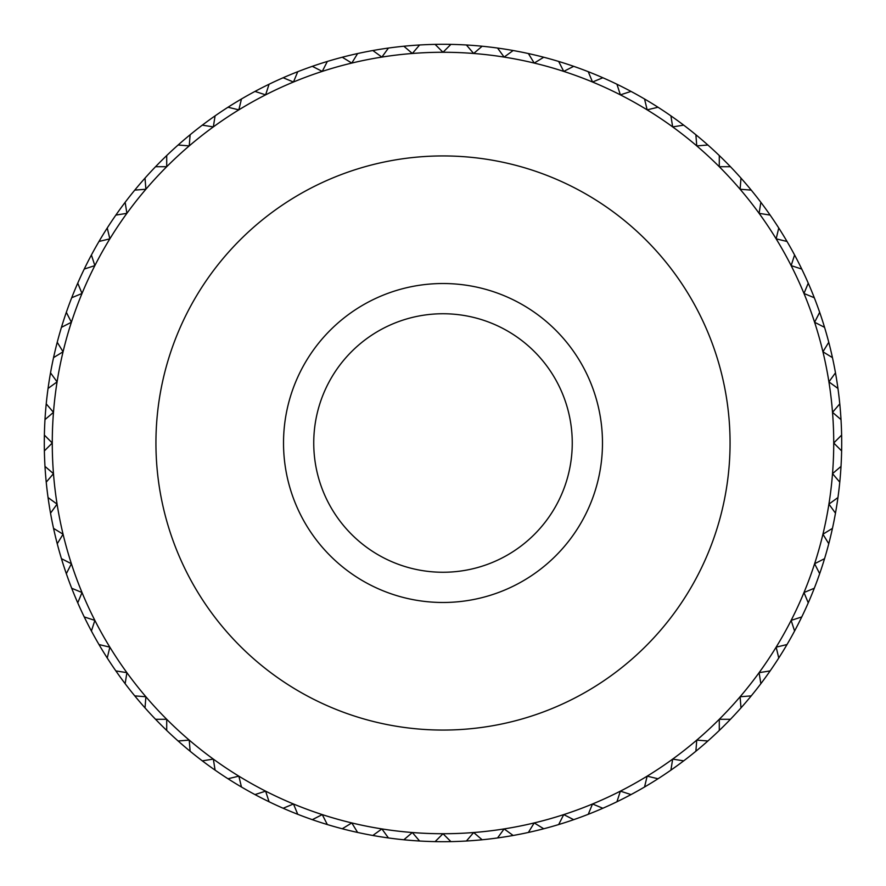 <?xml version="1.0" encoding="UTF-8"?>
<svg xmlns="http://www.w3.org/2000/svg" width="886" height="886" viewBox="0 0 886 886"><rect width="100%" height="100%" fill="white"/><g stroke="black" fill="none" stroke-linecap="round" stroke-linejoin="round"><path stroke-width="1.33" d="M155.936 443A287.064 287.064 0 0 0 443 730.064A287.064 287.064 0 0 0 730.064 443A287.064 287.064 0 0 0 443 155.936A287.064 287.064 0 0 0 155.936 443M832.519 412.344L839.773 403.85A398.7 398.7 0 0 1 841.013 419.599L832.519 412.344A390.726 390.726 0 0 0 57.081 381.877A390.726 390.726 0 0 0 53.481 412.344L44.987 419.599A398.7 398.7 0 0 0 44.378 435.104L52.274 443L44.378 450.896A398.7 398.7 0 0 0 44.987 466.401L53.481 473.656A390.726 390.726 0 0 0 828.919 504.123A390.726 390.726 0 0 0 832.519 473.656L841.013 466.401A398.7 398.7 0 0 1 839.773 482.15L832.519 473.656M841.013 466.401A398.7 398.7 0 0 0 841.622 450.896L833.726 443A390.726 390.726 0 0 0 443 52.274A390.726 390.726 0 0 0 52.274 443A390.726 390.726 0 0 0 443 833.726A390.726 390.726 0 0 0 833.726 443L841.622 435.104A398.7 398.7 0 0 0 841.013 419.599M44.378 450.896A398.7 398.7 0 0 1 44.378 435.104M44.987 419.599A398.7 398.7 0 0 1 46.227 403.85L53.481 412.344M48.054 388.445A398.7 398.7 0 0 1 50.524 372.84L57.081 381.877L48.054 388.445A398.7 398.7 0 0 0 46.227 403.85M53.548 357.623A398.7 398.7 0 0 1 57.236 342.262L63.072 351.786L53.548 357.623A398.7 398.7 0 0 0 50.524 372.84M61.444 327.333A398.7 398.7 0 0 1 66.328 312.315L71.401 322.26L61.444 327.333A398.7 398.7 0 0 0 57.236 342.262M71.7 297.751A398.7 398.7 0 0 1 77.746 283.155L82.021 293.476L71.7 297.751A398.7 398.7 0 0 0 66.328 312.315M84.236 269.067A398.7 398.7 0 0 1 91.413 254.991L94.857 265.612L84.236 269.067A398.7 398.7 0 0 0 77.746 283.155M98.988 241.457A398.7 398.7 0 0 1 107.239 227.99L109.853 238.843L98.988 241.457A398.7 398.7 0 0 0 91.413 254.991M115.867 215.088A398.7 398.7 0 0 1 125.147 202.307L126.897 213.338L115.867 215.088A398.7 398.7 0 0 0 107.239 227.99M134.761 190.125A398.7 398.7 0 0 1 145.016 178.108L145.891 189.239L134.761 190.125A398.7 398.7 0 0 0 125.147 202.307M155.548 166.712A398.7 398.7 0 0 1 166.712 155.548L166.712 166.712L155.548 166.712A398.7 398.7 0 0 0 145.016 178.108M178.108 145.016A398.7 398.7 0 0 1 190.125 134.761L189.239 145.891L178.108 145.016A398.7 398.7 0 0 0 166.712 155.548M202.307 125.147A398.7 398.7 0 0 1 215.088 115.867L213.338 126.897L202.307 125.147A398.7 398.7 0 0 0 190.125 134.761M227.99 107.239A398.7 398.7 0 0 1 241.457 98.988L238.843 109.853L227.99 107.239A398.7 398.7 0 0 0 215.088 115.867M254.991 91.413A398.7 398.7 0 0 1 269.067 84.236L265.612 94.857L254.991 91.413A398.7 398.7 0 0 0 241.457 98.988M283.155 77.746A398.7 398.7 0 0 1 297.751 71.7L293.476 82.021L283.155 77.746A398.7 398.7 0 0 0 269.067 84.236M312.315 66.328A398.7 398.7 0 0 1 327.333 61.444L322.26 71.401L312.315 66.328A398.7 398.7 0 0 0 297.751 71.7M342.262 57.236A398.7 398.7 0 0 1 357.623 53.548L351.786 63.072L342.262 57.236A398.7 398.7 0 0 0 327.333 61.444M372.84 50.524A398.7 398.7 0 0 1 388.445 48.054L381.877 57.081L372.84 50.524A398.7 398.7 0 0 0 357.623 53.548M403.85 46.227A398.7 398.7 0 0 1 419.599 44.987L412.344 53.481L403.85 46.227A398.7 398.7 0 0 0 388.445 48.054M435.104 44.378A398.7 398.7 0 0 1 450.896 44.378L443 52.274L435.104 44.378A398.7 398.7 0 0 0 419.599 44.987M466.401 44.987A398.7 398.7 0 0 1 482.15 46.227L473.656 53.481L466.401 44.987A398.7 398.7 0 0 0 450.896 44.378M497.555 48.054A398.7 398.7 0 0 1 513.16 50.524L504.123 57.081L497.555 48.054A398.7 398.7 0 0 0 482.15 46.227M528.377 53.548A398.7 398.7 0 0 1 543.738 57.236L534.214 63.072L528.377 53.548A398.7 398.7 0 0 0 513.16 50.524M558.667 61.444A398.7 398.7 0 0 1 573.685 66.328L563.74 71.401L558.667 61.444A398.7 398.7 0 0 0 543.738 57.236M588.249 71.7A398.7 398.7 0 0 1 602.845 77.746L592.524 82.021L588.249 71.7A398.7 398.7 0 0 0 573.685 66.328M616.933 84.236A398.7 398.7 0 0 1 631.009 91.413L620.388 94.857L616.933 84.236A398.7 398.7 0 0 0 602.845 77.746M644.543 98.988A398.7 398.7 0 0 1 658.01 107.239L647.157 109.853L644.543 98.988A398.7 398.7 0 0 0 631.009 91.413M670.912 115.867A398.7 398.7 0 0 1 683.693 125.147L672.662 126.897L670.912 115.867A398.7 398.7 0 0 0 658.01 107.239M695.875 134.761A398.7 398.7 0 0 1 707.892 145.016L696.761 145.891L695.875 134.761A398.7 398.7 0 0 0 683.693 125.147M719.288 155.548A398.7 398.7 0 0 1 730.452 166.712L719.288 166.712L719.288 155.548A398.7 398.7 0 0 0 707.892 145.016M740.984 178.108A398.7 398.7 0 0 1 751.239 190.125L740.109 189.239L740.984 178.108A398.7 398.7 0 0 0 730.452 166.712M760.852 202.307A398.7 398.7 0 0 1 770.133 215.088L759.103 213.338L760.852 202.307A398.7 398.7 0 0 0 751.239 190.125M778.761 227.99A398.7 398.7 0 0 1 787.012 241.457L776.147 238.843L778.761 227.99A398.7 398.7 0 0 0 770.133 215.088M794.587 254.991A398.7 398.7 0 0 1 801.764 269.067L791.143 265.612L794.587 254.991A398.7 398.7 0 0 0 787.012 241.457M808.253 283.155A398.7 398.7 0 0 1 814.3 297.751L803.979 293.476L808.253 283.155A398.7 398.7 0 0 0 801.764 269.067M819.672 312.315A398.7 398.7 0 0 1 824.556 327.333L814.599 322.26L819.672 312.315A398.7 398.7 0 0 0 814.3 297.751M828.764 342.262A398.7 398.7 0 0 1 832.452 357.623L822.928 351.786L828.764 342.262A398.7 398.7 0 0 0 824.556 327.333M835.476 372.84A398.7 398.7 0 0 1 837.946 388.445L828.919 381.877L835.476 372.84A398.7 398.7 0 0 0 832.452 357.623M839.773 403.85A398.7 398.7 0 0 0 837.946 388.445M841.622 435.104A398.7 398.7 0 0 1 841.622 450.896M837.946 497.555A398.7 398.7 0 0 1 835.476 513.16L828.919 504.123L837.946 497.555A398.7 398.7 0 0 0 839.773 482.15M832.452 528.377A398.7 398.7 0 0 1 828.764 543.738L822.928 534.214L832.452 528.377A398.7 398.7 0 0 0 835.476 513.16M824.556 558.667A398.7 398.7 0 0 1 819.672 573.685L814.599 563.74L824.556 558.667A398.7 398.7 0 0 0 828.764 543.738M814.3 588.249A398.7 398.7 0 0 1 808.253 602.845L803.979 592.524L814.3 588.249A398.7 398.7 0 0 0 819.672 573.685M801.764 616.933A398.7 398.7 0 0 1 794.587 631.009L791.143 620.388L801.764 616.933A398.7 398.7 0 0 0 808.253 602.845M787.012 644.543A398.7 398.7 0 0 1 778.761 658.01L776.147 647.157L787.012 644.543A398.7 398.7 0 0 0 794.587 631.009M770.133 670.912A398.7 398.7 0 0 1 760.852 683.693L759.103 672.662L770.133 670.912A398.7 398.7 0 0 0 778.761 658.01M751.239 695.875A398.7 398.7 0 0 1 740.984 707.892L740.109 696.761L751.239 695.875A398.7 398.7 0 0 0 760.852 683.693M730.452 719.288A398.7 398.7 0 0 1 719.288 730.452L719.288 719.288L730.452 719.288A398.7 398.7 0 0 0 740.984 707.892M707.892 740.984A398.7 398.7 0 0 1 695.875 751.239L696.761 740.109L707.892 740.984A398.7 398.7 0 0 0 719.288 730.452M683.693 760.852A398.7 398.7 0 0 1 670.912 770.133L672.662 759.103L683.693 760.852A398.7 398.7 0 0 0 695.875 751.239M658.01 778.761A398.7 398.7 0 0 1 644.543 787.012L647.157 776.147L658.01 778.761A398.7 398.7 0 0 0 670.912 770.133M631.009 794.587A398.7 398.7 0 0 1 616.933 801.764L620.388 791.143L631.009 794.587A398.7 398.7 0 0 0 644.543 787.012M602.845 808.253A398.7 398.7 0 0 1 588.249 814.3L592.524 803.979L602.845 808.253A398.7 398.7 0 0 0 616.933 801.764M573.685 819.672A398.7 398.7 0 0 1 558.667 824.556L563.74 814.599L573.685 819.672A398.7 398.7 0 0 0 588.249 814.3M543.738 828.764A398.7 398.7 0 0 1 528.377 832.452L534.214 822.928L543.738 828.764A398.7 398.7 0 0 0 558.667 824.556M513.16 835.476A398.7 398.7 0 0 1 497.555 837.946L504.123 828.919L513.16 835.476A398.7 398.7 0 0 0 528.377 832.452M482.15 839.773A398.7 398.7 0 0 1 466.401 841.013L473.656 832.519L482.15 839.773A398.7 398.7 0 0 0 497.555 837.946M450.896 841.622A398.7 398.7 0 0 1 435.104 841.622L443 833.726L450.896 841.622A398.7 398.7 0 0 0 466.401 841.013M419.599 841.013A398.7 398.7 0 0 1 403.85 839.773L412.344 832.519L419.599 841.013A398.7 398.7 0 0 0 435.104 841.622M388.445 837.946A398.7 398.7 0 0 1 372.84 835.476L381.877 828.919L388.445 837.946A398.7 398.7 0 0 0 403.85 839.773M357.623 832.452A398.7 398.7 0 0 1 342.262 828.764L351.786 822.928L357.623 832.452A398.7 398.7 0 0 0 372.84 835.476M327.333 824.556A398.7 398.7 0 0 1 312.315 819.672L322.26 814.599L327.333 824.556A398.7 398.7 0 0 0 342.262 828.764M297.751 814.3A398.7 398.7 0 0 1 283.155 808.253L293.476 803.979L297.751 814.3A398.7 398.7 0 0 0 312.315 819.672M269.067 801.764A398.7 398.7 0 0 1 254.991 794.587L265.612 791.143L269.067 801.764A398.7 398.7 0 0 0 283.155 808.253M241.457 787.012A398.7 398.7 0 0 1 227.99 778.761L238.843 776.147L241.457 787.012A398.7 398.7 0 0 0 254.991 794.587M215.088 770.133A398.7 398.7 0 0 1 202.307 760.852L213.338 759.103L215.088 770.133A398.7 398.7 0 0 0 227.99 778.761M190.125 751.239A398.7 398.7 0 0 1 178.108 740.984L189.239 740.109L190.125 751.239A398.7 398.7 0 0 0 202.307 760.852M166.712 730.452A398.7 398.7 0 0 1 155.548 719.288L166.712 719.288L166.712 730.452A398.7 398.7 0 0 0 178.108 740.984M145.016 707.892A398.7 398.7 0 0 1 134.761 695.875L145.891 696.761L145.016 707.892A398.7 398.7 0 0 0 155.548 719.288M125.147 683.693A398.7 398.7 0 0 1 115.867 670.912L126.897 672.662L125.147 683.693A398.7 398.7 0 0 0 134.761 695.875M107.239 658.01A398.7 398.7 0 0 1 98.988 644.543L109.853 647.157L107.239 658.01A398.7 398.7 0 0 0 115.867 670.912M91.413 631.009A398.7 398.7 0 0 1 84.236 616.933L94.857 620.388L91.413 631.009A398.7 398.7 0 0 0 98.988 644.543M77.746 602.845A398.7 398.7 0 0 1 71.7 588.249L82.021 592.524L77.746 602.845A398.7 398.7 0 0 0 84.236 616.933M66.328 573.685A398.7 398.7 0 0 1 61.444 558.667L71.401 563.74L66.328 573.685A398.7 398.7 0 0 0 71.7 588.249M57.236 543.738A398.7 398.7 0 0 1 53.548 528.377L63.072 534.214L57.236 543.738A398.7 398.7 0 0 0 61.444 558.667M50.524 513.16A398.7 398.7 0 0 1 48.054 497.555L57.081 504.123L50.524 513.16A398.7 398.7 0 0 0 53.548 528.377M53.481 473.656L46.227 482.15A398.7 398.7 0 0 0 48.054 497.555M46.227 482.15A398.7 398.7 0 0 1 44.987 466.401M572.256 443A129.256 129.256 0 0 1 443 572.256A129.256 129.256 0 0 1 313.744 443A129.256 129.256 0 0 1 443 313.744A129.256 129.256 0 0 1 572.256 443M283.52 443A159.48 159.48 0 0 0 443 602.48A159.48 159.48 0 0 0 602.48 443A159.48 159.48 0 0 0 443 283.52A159.48 159.48 0 0 0 283.52 443"/></g></svg>
